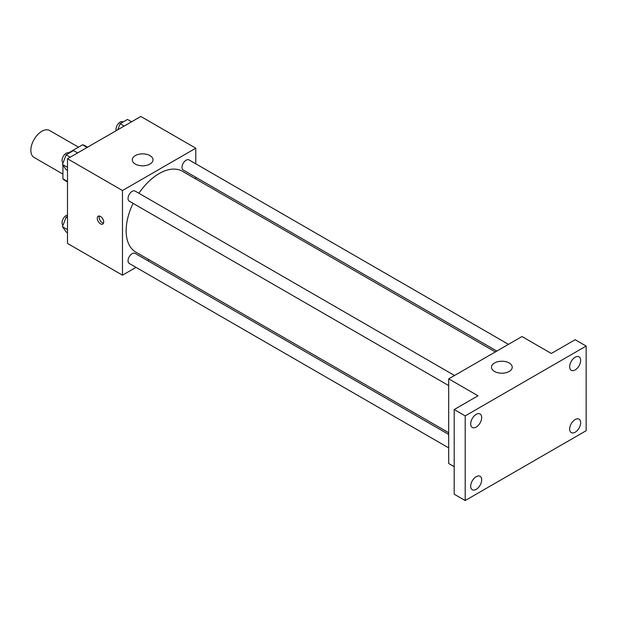 <?xml version="1.0" encoding="UTF-8"?>
<svg xmlns="http://www.w3.org/2000/svg" width="617" height="617" viewBox="0 0 617 617"><rect width="100%" height="100%" fill="white"/><g stroke="black" fill="none" stroke-linecap="round" stroke-linejoin="round"><path stroke-width="0.93" d="M78.475 147.155L49.622 130.503A15.548 8.977 120 0 0 37.637 134.668A15.548 8.977 120 0 0 30.85 150.317A15.548 8.977 120 0 0 34.074 157.435L62.919 174.094M68.703 152.8L82.547 144.802A20.068 11.584 120 0 1 84.868 145.635L87.575 147.193M67.5 181.444L62.919 178.799A20.068 11.584 120 0 0 64.8 180.395L67.5 181.953M62.919 178.799L62.919 165.094M87.128 147.448L82.547 144.802M136.01 267.362L122.482 275.174L67.5 243.43L67.5 158.777L140.807 116.459L195.79 148.203L195.79 163.821M149.137 259.78L147.664 260.636M133.079 203.371A46.653 26.932 120 0 0 126.146 230.727A46.653 26.932 120 0 0 135.809 252.091L448.698 432.733M495.351 351.929L182.462 171.287A46.653 26.932 120 0 0 138.91 193.275M195.79 177.272L195.79 178.976M122.482 275.174L122.482 190.522L195.79 148.203M508.477 344.348L189.026 159.911A5.823 3.363 120 0 0 184.537 161.477A5.823 3.363 120 0 0 181.992 167.338A5.823 3.363 120 0 0 183.203 170.007L496.824 351.073M448.698 434.437L135.077 253.363A5.823 3.363 120 0 0 130.58 254.929A5.823 3.363 120 0 0 128.043 260.79A5.823 3.363 120 0 0 129.246 263.459L448.698 447.888M448.698 385.586L129.246 201.157A5.823 3.363 -60 0 1 129.246 194.424A5.823 3.363 -60 0 1 135.077 191.062L454.528 375.498M122.482 190.522L67.5 158.777M135.316 164.068A10.366 5.985 180 0 1 132.277 159.842A10.366 5.985 180 0 1 142.643 153.857A10.366 5.985 180 0 1 153.008 159.842A10.366 5.985 180 0 1 146.607 165.371A10.366 5.985 180 0 1 135.316 164.068M103.702 222.004A4.535 2.622 60 0 1 102.761 224.079A4.535 2.622 60 0 1 98.226 221.457A4.535 2.622 60 0 1 98.226 216.22A4.535 2.622 60 0 1 101.72 217.439A4.535 2.622 60 0 1 103.702 222.004M103.486 223.207A4.535 2.622 60 0 1 100.07 220.392A4.535 2.622 60 0 1 99.345 216.027M454.197 466.683L448.698 463.514L448.698 378.861L522.005 336.535L551.328 353.472L575.152 339.712L586.15 346.06L586.15 430.712L465.195 500.541L454.197 494.194L454.197 409.549L478.021 395.79L448.698 378.861M465.195 500.541L465.195 415.897L454.197 409.549M465.195 415.897L586.15 346.06M494.518 371.457A10.366 5.985 180 0 1 491.479 367.223A10.366 5.985 180 0 1 501.845 361.238A10.366 5.985 180 0 1 512.218 367.223A10.366 5.985 180 0 1 505.817 372.753A10.366 5.985 180 0 1 494.518 371.457M575.152 369.93A7.774 4.489 -60 0 1 571.265 370.316A7.774 4.489 -60 0 1 570.077 364.084A7.774 4.489 -60 0 1 575.152 357.235A7.774 4.489 -60 0 1 579.039 356.85A7.774 4.489 -60 0 1 580.235 363.081A7.774 4.489 -60 0 1 575.152 369.93M476.193 427.072A7.774 4.489 -60 0 1 472.306 427.45A7.774 4.489 -60 0 1 471.11 421.226A7.774 4.489 -60 0 1 476.193 414.369A7.774 4.489 -60 0 1 480.08 413.984A7.774 4.489 -60 0 1 481.268 420.216A7.774 4.489 -60 0 1 476.193 427.072M476.193 489.366A7.774 4.489 -60 0 1 472.306 489.751A7.774 4.489 -60 0 1 471.11 483.527A7.774 4.489 -60 0 1 476.193 476.671A7.774 4.489 -60 0 1 480.08 476.285A7.774 4.489 -60 0 1 481.268 482.517A7.774 4.489 -60 0 1 476.193 489.366M575.152 432.232A7.774 4.489 -60 0 1 571.265 432.617A7.774 4.489 -60 0 1 570.077 426.386A7.774 4.489 -60 0 1 575.152 419.537A7.774 4.489 -60 0 1 579.039 419.151A7.774 4.489 -60 0 1 580.235 425.383A7.774 4.489 -60 0 1 575.152 432.232M67.5 170.462L66.142 169.683L62.44 164.407L66.142 154.867L73.554 150.587L77.619 152.939M67.5 167.33L62.44 164.407M70.215 157.212L66.142 154.867M69.258 153.07L69.096 152.97A5.823 3.363 120 0 0 64.608 154.535A5.823 3.363 120 0 0 62.062 160.397A5.823 3.363 120 0 0 63.027 162.903M117.754 129.771L120.099 123.716L127.503 119.443L131.575 121.788M124.171 126.069L120.099 123.716M123.215 121.919L123.053 121.827A5.823 3.363 120 0 0 118.564 123.385A5.823 3.363 120 0 0 116.019 129.246A5.823 3.363 120 0 0 116.235 130.642M67.5 232.763L66.142 231.984L62.44 226.709L66.142 217.169L67.5 216.382M67.5 229.632L62.44 226.709M67.5 217.948L66.142 217.169M67.5 215.048A5.823 3.363 120 0 0 62.062 222.698A5.823 3.363 120 0 0 63.027 225.197"/></g></svg>
